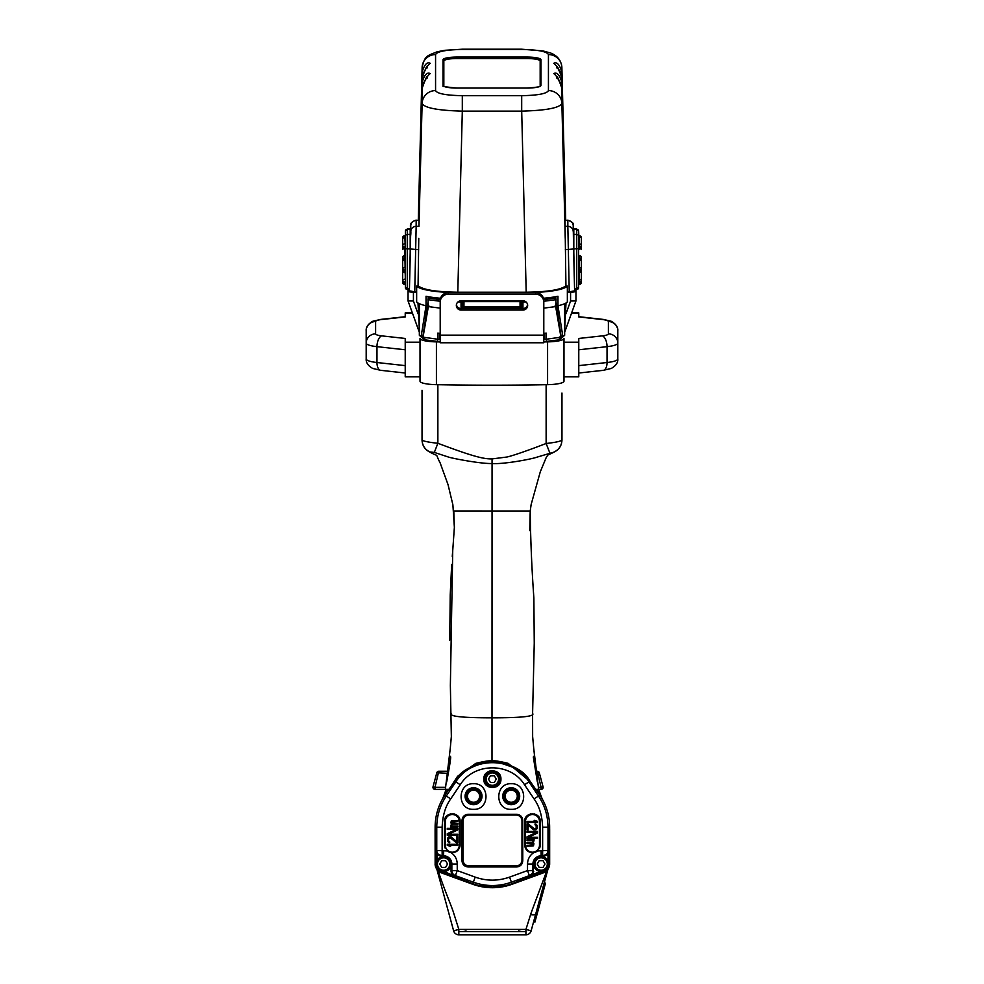 <?xml version="1.0" encoding="UTF-8"?>
<svg xmlns="http://www.w3.org/2000/svg" width="984" height="984" viewBox="0 0 984 984"><rect width="100%" height="100%" fill="white"/><g stroke="black" fill="none" stroke-linecap="round" stroke-linejoin="round"><path stroke-width="1.48" d="M563.869 169.789L564.139 192.224M563.869 176.333L563.894 180.625M563.93 183.024L563.869 175.595M564.693 211.4L563.869 150.872L564.656 211.4M565.935 286.086L565.025 220.084L567.842 220.49A5.387 5.289 0 0 1 573.217 225.643L573.586 237.033A5.387 1.488 178.5 0 1 573.586 237.033L573.241 225.361C574.312 223.835 572.516 222.077 567.854 220.096M557.399 77.773L561.003 83.874M521.692 95.682C537.941 95.374 546.846 93.677 548.432 90.577L548.432 54.575C546.833 51.463 537.867 49.754 521.532 49.446L462.468 49.446C446.133 49.754 437.167 51.463 435.568 54.575L435.568 90.577C437.154 93.677 446.059 95.374 462.308 95.682L521.692 95.682L521.692 111.13C546.095 110.491 559.49 107.945 561.876 103.455L561.876 88.425C559.502 80.737 556.784 75.793 553.734 73.579C556.956 71.918 559.662 74.882 561.876 82.471L563.18 134.279L561.876 88.425C559.084 79.79 557.313 75.891 556.575 76.715L556.993 78.376M560.991 83.05A5.387 1.021 178.6 0 0 561.876 82.471L561.876 78.154C559.502 70.467 556.784 65.522 553.734 63.308C556.956 61.66 559.662 64.612 561.876 72.201L563.18 124.009L561.876 78.154C559.084 69.532 557.313 65.621 556.575 66.445L556.993 68.105M418.151 286.086L418.151 285.778C422.997 289.8 436.207 291.94 457.806 292.199L526.194 292.199C547.793 291.94 561.003 289.8 565.849 285.778L565.849 286.086M555.911 297.82L555.911 298.939L555.911 297.82L547.953 297.82M408.04 289.616L408.04 291.129A5.387 1.021 0 0 0 413.428 292.162L416.65 292.162L416.65 286.086A40.369 7.7 0 0 0 456.478 292.543L456.478 292.666M575.96 289.616L575.96 291.129A5.387 1.021 0 0 1 570.572 292.162L567.35 292.162L567.35 286.086A40.369 7.7 180 0 1 527.522 292.543L456.478 292.543M428.089 298.939L428.089 297.82L428.089 298.939M546.354 339.296L544.742 339.296L544.742 333.219M437.646 339.296L439.258 339.296L439.258 333.219M410.697 228.165L409.393 290.821L414.756 291.854L416.158 226.308L418.975 226.308L418.975 220.084L416.158 220.49A5.387 5.289 180 0 0 410.783 225.643L410.414 237.033A5.387 1.488 1.5 0 0 410.414 237.033L410.414 237.033C412.444 227.218 406.453 223.553 416.146 220.084M416.65 291.854L414.756 291.854M462.308 95.682L462.308 111.13C437.905 110.491 424.51 107.945 422.124 103.455L418.975 226.308M418.065 286.086L418.766 238.349M410.709 228.411L410.193 246.148M435.568 90.577A13.456 13.21 180 0 0 422.124 103.455L422.124 88.425C424.498 80.737 427.216 75.78 430.266 73.579C427.044 71.918 424.338 74.882 422.124 82.471L422.124 78.154C424.498 70.467 427.216 65.522 430.266 63.308C427.044 61.66 424.338 64.612 422.124 72.201L418.286 220.096L422.124 67.466A13.456 13.21 180 0 1 435.568 54.575M426.601 77.773L422.997 83.874M419.307 184.18L420.131 150.872L419.861 184.192M426.601 67.515L422.997 73.603M420.131 169.789L419.861 192.224M420.131 173.614L420.131 174.771M420.131 173.75L420.131 175.275M420.131 174.193L420.106 175.398M557.399 67.515L560.991 72.791A5.387 1.021 178.6 0 0 561.876 72.201L561.876 67.379C561.249 60.541 557.51 55.744 550.683 53.038L542.996 50.922L521.532 49.2L462.468 49.2L444.879 50.295L437.179 51.783C426.441 56.1 424.879 55.793 422.124 67.429M567.35 291.854L569.244 291.854L567.842 226.308L565.025 226.308M573.303 228.165L574.607 290.821L569.244 291.854M573.291 228.411L573.807 246.148M544.472 335.458L544.472 333.232L544.472 335.458L543.795 335.458M440.205 335.458L439.528 335.458L439.528 333.232L439.528 335.458M421.177 336.282L419.344 335.261L419.344 303.699A40.369 7.7 0 0 0 426.035 305.741L421.177 336.282L424.166 339.296M419.344 335.286L423.723 339.259M426.035 305.741L426.035 296.233A40.369 7.7 0 0 0 440.561 298.25M436.047 297.82L428.089 297.82M419.504 332.69L418.003 303.01M419.393 332.444L419.221 331.657M413.428 292.162L413.428 301.03L408.04 300.907L419.344 332.297M419.344 332.149L419.344 313.982L418.003 313.724L413.428 301.03M416.65 292.162L416.65 301.928A40.369 7.7 180 0 0 419.344 303.699L419.344 304.634M408.04 291.129L408.04 300.907M419.344 315.729L419.344 316.848M560.277 339.259L564.656 335.286M564.656 305.852L564.656 313.982L565.997 313.724L570.572 301.03L575.96 300.907L575.96 291.129M564.656 332.297L575.96 300.907M565.997 303.01L564.496 332.69M564.656 313.982L564.656 332.149A1.341 1.193 180 0 1 564.779 331.657M557.965 305.741A40.369 7.7 180 0 0 564.656 303.699L564.656 335.261L562.823 336.282L557.965 305.741L557.965 296.233A40.369 7.7 180 0 1 543.439 298.25M559.834 339.296L562.823 336.282M440.205 341.94A573.02 109.335 180 0 1 436.416 341.878A18.167 3.469 180 0 1 420.02 338.434L420.02 342.198L405.224 342.198L405.224 376.86L420.02 376.86M563.98 338.434L563.98 356.036L563.98 338.434A18.167 3.469 180 0 1 547.584 341.878A573.02 109.335 180 0 1 543.795 341.94M555.591 299.357L561.188 336.995L559.084 339.874L546.354 341.387L546.354 339.209L560.966 337.18L555.653 306.602L543.795 308.127M428.409 299.357L422.812 336.995L424.916 339.874L437.646 341.436L425.789 339.96L423.083 336.885M543.795 335.15L543.795 342.776L440.205 342.776L440.205 302.137A8.069 7.921 180 0 1 448.273 294.204L535.726 294.204L535.726 292.666A8.069 7.921 0 0 1 543.795 300.587L543.795 335.15L440.205 335.15M420.02 338.434L420.02 381.226A18.167 3.469 0 0 0 436.416 384.67A573.02 109.335 0 0 0 547.584 384.67L547.584 341.878M571.655 312.875L578.777 312.875L578.777 316.934L602.331 319.529A12.103 2.312 0 0 1 608.383 321.534L608.383 333.859A12.103 2.312 0 0 1 602.331 335.864L578.777 338.459L578.777 376.86L563.98 376.86L563.98 368.889L563.98 381.226A18.167 3.469 180 0 1 547.584 384.67M405.224 342.198L405.224 338.459L381.669 335.864A12.103 2.312 0 0 1 375.617 333.859L375.617 321.534A12.103 2.312 0 0 1 381.669 319.529L405.224 316.934L405.224 312.875L412.345 312.875M405.224 365.63L376.97 362.518A21.525 4.108 180 0 1 366.196 358.951L366.196 343.108A21.525 4.108 0 0 0 376.97 346.663L405.224 349.775M375.617 321.534A9.422 9.25 180 0 0 366.196 330.772L366.196 343.108A9.422 9.25 180 0 1 375.617 333.859M561.962 393.059L561.962 439.959C561.138 441.213 555.862 442.394 546.132 443.489C530.044 449.688 512.898 455.776 506.92 457.019L492.062 458.913C484.128 459.048 474.349 457.043 437.868 443.28C428.163 442.222 422.874 441.115 422.038 439.934L422.038 390.254M429.86 451.939L429.836 452.087C440.303 458.003 434.116 451.422 440.131 462.874L448.04 484.632L452.886 504.804L454.374 527.326L453.784 510.979L530.216 511.003L531.163 504.423L540.278 471.853L546.182 457.585C548.912 453.907 545.124 456.564 554.189 452.05L536.415 457.326C531.446 459.122 503.697 464.399 492 463.526C480.266 463.833 452.456 458.335 448.852 457.179L434.325 452.419L429.86 451.939C424.94 449.54 422.333 445.543 422.038 439.934L422.038 433.735A13.186 12.989 0 0 1 422.038 433.735L422.038 409.996M561.962 409.984L561.962 433.735A13.186 12.989 180 0 0 561.962 433.735M422.038 439.946L422.038 433.735M429.836 452.087L429.836 452.074C424.867 449.602 422.271 445.592 422.038 440.045M434.325 452.419L437.868 443.28L437.868 384.695M549.773 452.812L546.132 443.489L546.132 384.695M554.152 451.976C559.096 449.528 561.704 445.518 561.962 439.959M529.749 530.708L530.216 511.003C530.548 539.663 531.766 568.641 533.869 597.964L534.25 643.155L532.59 713.597L532.639 736.586L533.697 748.086L532.639 736.586M454.374 527.326L452.738 550.474L450.364 685.541L451.349 736.61L450.205 749.045M451.385 736.118L450.303 748.086M442.886 798.368L446.146 789.352L435.002 789.377A2.054 2.042 90 0 1 433.034 786.794L433.034 786.794A2.054 2.054 0 0 0 435.002 789.377L435.002 787.323L445.629 787.323M447.954 789.34L445.272 794.617M449.036 789.352L445.444 789.352M450.217 787.692L457.56 776.302L475.801 763.375C484.165 761.309 489.565 760.472 492 760.878C494.435 760.472 499.835 761.309 508.199 763.375L530.524 781.972M446.576 782.145L450.5 756.302C449.467 756.548 446.33 783.867 446.576 782.145A1.341 1.341 90 0 1 446.662 781.825L446.65 781.886C446.133 785.195 451.201 758.283 450.623 756.979L450.66 757.114M467.658 768.664L477.351 763.904M449.479 789.672L447.978 790.595L454.756 781.222C460.254 770.829 472.566 764.199 491.692 761.345C511.483 763.781 524.251 770.411 530.007 781.222L539.859 795.146L538.494 796.068L528.962 781.911C513.168 756.278 471.607 756.265 455.801 781.911L446.269 796.068C440.045 805.318 436.884 815.687 436.761 827.163L436.761 850.447A5.387 5.375 -90 0 0 442.148 855.822L443.649 855.822A8.204 8.204 0 0 1 451.853 864.026L451.853 870.582L457.24 870.582L475.198 877.113C486.649 881.147 498.113 881.147 509.564 877.113L527.522 870.582L529.367 875.637A5.387 5.375 180 0 0 532.91 870.582L532.27 873.915L529.367 876.473L529.367 875.637L511.409 882.168L511.963 883.718A57.256 57.256 0 0 1 503.882 886.006M534.767 757.926L533.697 748.086M538.371 787.323L541.089 787.323L537.313 771.259A2.054 2.042 -90 0 1 539.281 772.784L539.281 772.784A2.054 2.054 0 0 0 537.313 771.259L536.317 771.259M536.563 773.313L539.293 772.784L543.057 786.794L539.293 772.784M541.876 798.368L538.617 789.352L541.089 789.377L541.089 787.323L543.07 786.794A2.054 2.042 90 0 1 541.089 789.377A2.054 2.054 0 0 0 543.07 786.794M547.744 869.364L547.928 869.143A8.549 8.549 0 0 0 549.662 863.977L549.662 829.856A57.281 57.281 0 0 0 549.638 828.565L548.789 864.026L548.789 850.447L547.375 854.038L542.627 855.822L542.627 827.163C542.159 815.551 539.293 806.13 534.041 798.885L524.509 784.74C510.622 762.219 474.14 762.219 460.254 784.74L450.721 798.885C445.457 806.167 442.591 815.588 442.148 827.163L442.148 855.822L437.388 854.038L435.986 850.447L447.326 850.951L444.485 844.924L444.485 821.517C444.005 811.443 460.573 811.443 460.094 821.517L460.094 844.924C459.43 850.25 456.404 852.821 451.041 852.624C455.038 855.391 457.105 859.192 457.24 864.026L457.24 870.582L455.395 875.637A5.387 5.375 180 0 1 451.853 870.582L451.053 871.381L451.053 865.453M480.881 886.006A57.256 57.256 0 0 1 472.8 883.718L440.893 871.603A8.056 8.056 0 0 1 435.592 864.026L435.125 828.565A57.281 57.281 0 0 0 435.1 829.856L435.149 864.825M548.014 869.007L531.139 930.827L548.346 867.593M549.158 864.616L549.281 864.161A8.069 8.069 0 0 0 549.564 862.033L549.564 851.381L549.49 862.033M517.965 881.492L511.963 883.718M468.298 881.578L466.797 881.492M436.761 869.02L436.834 869.13A8.549 8.549 0 0 1 435.1 863.977M544.447 887.051L543.143 886.695L544.201 882.796L545.505 883.152L544.447 887.051L534.902 922.106L533.611 921.75L531.139 930.827A5.387 5.387 0 0 1 525.936 934.8L525.936 929.413L531.225 912.648L546.464 871.738L512.172 884.222A57.859 57.859 0 0 1 472.591 884.222L438.458 871.799C444.547 890.065 451.459 906.129 453.353 912.045L458.827 929.413L453.624 930.827L448.126 910.606M534.902 922.106L533.611 921.75L534.669 917.851L535.96 918.207M548.334 868.552L548.912 867.47M549.662 860.41L549.662 834.137M435.666 867.015L435.371 866.068M435.851 867.47L436.453 868.577M483.476 886.473A57.256 57.256 0 0 0 501.286 886.473M549.17 864.026A8.056 8.056 0 0 1 543.869 871.603L516.465 881.578M535.284 789.672L536.784 790.595A2.152 2.152 118 0 0 536.354 790.14M539.859 795.146A57.244 57.244 0 0 1 549.638 827.163L549.638 828.565M548.924 846.941C548.986 853.878 549.047 853.878 549.109 846.941C549.047 840.004 548.986 840.004 548.924 846.941C548.986 853.878 549.047 853.878 549.109 846.941C549.047 840.004 548.986 840.004 548.924 846.941M548.924 834.297C548.986 841.234 549.047 841.234 549.109 834.297C549.047 827.359 548.986 827.359 548.924 834.297C548.986 841.234 549.047 841.234 549.109 834.297C549.047 827.359 548.986 827.359 548.924 834.297M532.27 873.915L532.984 874.296L529.367 876.473L543.734 871.234A7.675 7.675 0 0 0 548.789 864.026L548.654 864.026M539.453 848.417A7.798 7.798 0 0 0 540.278 844.924L537.436 850.951L548.002 850.447A5.387 5.375 90 0 1 542.627 855.822L541.114 855.822A8.204 8.204 0 0 0 538.174 856.363M540.278 844.924L540.278 821.517A7.798 7.798 0 0 0 540.204 820.422M532.91 870.582L532.91 864.026L532.91 870.582L527.522 870.582L527.522 864.026C527.658 859.192 529.724 855.391 533.722 852.624C528.359 852.821 525.333 850.25 524.669 844.924L524.669 821.517C524.189 811.443 540.757 811.443 540.278 821.517M511.213 809.34C494.571 810.189 494.706 782.944 511.213 783.731C527.731 782.944 527.867 810.189 511.213 809.34M473.55 809.34C456.896 810.189 457.031 782.944 473.55 783.731C490.057 782.944 490.192 810.189 473.55 809.34M516.6 866.953C520.339 866.596 522.393 864.542 522.762 860.803L522.762 820.435C522.393 816.695 520.339 814.641 516.6 814.285L468.163 814.285C464.423 814.641 462.369 816.695 462 820.435L462 860.803C462.369 864.542 464.423 866.596 468.163 866.953L516.6 866.953L516.6 866.178L468.163 866.178A5.387 5.387 0 0 1 462.787 860.803L462.787 820.435A5.387 5.387 0 0 1 468.163 815.059L468.974 815.059A5.916 5.916 0 0 0 463.046 820.976L463.046 859.991A5.916 5.916 0 0 0 468.974 865.908L516.059 865.908A5.916 5.916 0 0 0 521.987 859.991L521.987 860.803A5.387 5.387 0 0 1 516.6 866.178M500.844 780.3A8.549 8.549 0 0 0 500.93 779.131C501.446 790.152 483.316 790.152 483.833 779.131C483.316 768.11 501.446 768.11 500.93 779.131A8.549 8.549 0 0 0 500.844 777.963M450.795 852.587A7.798 7.798 0 0 0 451.041 852.624L447.326 850.951A7.798 7.798 0 0 0 450.635 852.55M460.094 844.924A7.798 7.798 0 0 1 459.786 847.089M445.309 848.417A7.798 7.798 0 0 1 444.485 844.924M475.198 877.113L473.353 882.168L455.395 875.637L455.395 876.473L452.492 873.915L451.779 874.296L451.053 871.381M452.492 873.915L451.853 871.381M496.551 886.473L493.328 886.535M498.703 886.276C491.766 886.719 491.766 886.658 498.703 886.092C505.665 885.083 505.665 885.145 498.703 886.276M486.059 886.276C479.097 885.145 479.097 885.083 486.059 886.092C492.996 886.658 492.996 886.719 486.059 886.276M491.434 886.535L488.212 886.473M435.125 828.565L435.125 827.163L442.148 827.163M435.838 846.941C435.777 853.878 435.715 853.878 435.654 846.941C435.715 840.004 435.777 840.004 435.838 846.941C435.777 853.878 435.715 853.878 435.654 846.941C435.715 840.004 435.777 840.004 435.838 846.941M435.838 834.297C435.777 841.234 435.715 841.234 435.654 834.297C435.715 827.359 435.777 827.359 435.838 834.297C435.777 841.234 435.715 841.234 435.654 834.297C435.715 827.359 435.777 827.359 435.838 834.297M435.125 827.163A57.244 57.244 0 0 1 444.903 795.146L447.978 790.595M446.133 789.352L445.248 791.812L446.847 791.776A136.702 130.06 -152.6 0 1 446.342 793.018M473.55 787.741A8.475 8.475 0 0 0 465.075 796.216A8.475 8.475 0 0 0 473.55 804.691A8.475 8.475 0 0 0 482.025 796.216A8.475 8.475 0 0 0 473.55 787.741M447.683 771.259L438.778 771.259A2.054 2.042 -90 0 0 436.81 772.784L433.034 786.794L435.002 787.323L438.778 771.259A2.054 2.054 0 0 0 436.798 772.784L436.81 772.784M447.437 773.313L436.798 772.784L433.022 786.794M440.205 302.137L440.205 300.587A8.069 7.921 0 0 1 448.273 292.666L448.273 294.204M535.726 292.666L448.273 292.666M456.416 304.659A4.711 4.625 180 0 0 461.053 308.521L522.947 308.521A4.711 4.625 180 0 0 527.584 304.659M543.795 302.137A8.069 7.921 180 0 0 535.726 294.204M522.947 300.809L461.053 300.809A4.711 4.625 180 0 0 456.342 305.434A4.711 4.625 180 0 0 461.053 310.058L522.947 310.058A4.711 4.625 180 0 0 527.658 305.434A4.711 4.625 180 0 0 522.947 300.809L522.947 307.463L461.053 307.463L461.053 300.809M533.5 756.302L537.424 782.145C537.694 784.039 534.509 756.376 533.5 756.302A1.341 1.341 -90 0 1 533.365 757.139M538.617 789.352L535.702 789.352L536.809 789.352L535.702 789.352L536.809 789.352L537.928 791.776A136.702 130.06 -27.4 0 0 538.42 793.018M539.49 794.617L537.928 791.776L539.515 791.812L538.605 789.254M511.213 787.741A8.475 8.475 0 0 0 502.738 796.216A8.475 8.475 0 0 0 511.213 804.691A8.475 8.475 0 0 0 519.7 796.216A8.475 8.475 0 0 0 511.213 787.741M547.375 854.038L547.977 854.579L548.789 850.447L548.002 850.447L548.002 827.163C547.854 815.539 544.681 805.17 538.494 796.068L534.041 798.885M443.649 850.447L443.649 856.498A7.54 7.54 0 0 0 436.121 864.026A7.54 7.54 0 0 0 443.649 871.566A7.54 7.54 0 0 0 451.189 864.026A7.54 7.54 0 0 0 443.649 856.498A7.54 7.54 0 0 0 436.121 864.026A7.54 7.54 0 0 0 443.649 871.566A7.54 7.54 0 0 0 451.189 864.026A7.54 7.54 0 0 0 443.649 856.498L441.386 856.634L436.785 854.579L435.986 850.447L435.986 864.026A7.675 7.675 0 0 0 441.029 871.234L455.395 876.473L444.227 871.541M443.649 856.498L442.234 856.634M437.388 854.038L436.785 860.914M439.762 864.026L441.705 867.396L445.592 867.396L447.536 864.026L445.592 860.668L441.705 860.668L439.762 864.026M457.24 864.026L451.853 864.026A8.204 8.204 0 0 0 451.312 861.086M547.977 860.914L547.977 854.579L543.377 856.634L541.114 856.498A7.54 7.54 0 0 0 533.574 864.026A7.54 7.54 0 0 0 541.114 871.566A7.54 7.54 0 0 0 548.654 864.026A7.54 7.54 0 0 0 541.114 856.498A7.54 7.54 0 0 0 533.574 864.026A7.54 7.54 0 0 0 541.114 871.566A7.54 7.54 0 0 0 548.654 864.026A7.54 7.54 0 0 0 541.114 856.498L542.528 856.634M527.522 864.026L533.574 864.026L532.984 874.296L540.536 871.541M541.114 850.447L541.114 855.822C536.132 856.314 533.389 859.044 532.91 864.026A8.204 8.204 0 0 1 541.114 855.822L541.114 856.498M534.189 852.538A7.798 7.798 0 0 0 537.436 850.951L533.722 852.624A7.798 7.798 0 0 0 533.955 852.587M524.669 844.924A7.798 7.798 0 0 0 524.976 847.089M534.816 814.076A7.798 7.798 0 0 0 534.115 813.879M530.843 813.879A7.798 7.798 0 0 0 530.13 814.076M524.755 820.422A7.798 7.798 0 0 0 524.669 821.517M539.478 821.517A6.999 6.999 0 0 0 532.479 814.518A6.999 6.999 0 0 0 525.481 821.517L525.481 845.194A6.999 6.999 0 0 0 532.479 852.193A6.999 6.999 0 0 0 539.478 845.194L539.478 821.517M527.018 822.415L537.498 822.415L537.498 821.369L534.152 820.324L535.714 821.369L527.018 821.369L527.018 822.415M528.125 823.793L527.018 823.793L527.018 830.041L528.125 830.041L528.125 825.182L533.697 829.869L535.936 829.869L537.276 828.479L537.276 825.527L535.936 824.149L535.038 823.977L535.038 824.838L536.157 825.711L536.157 828.134L534.595 828.995L528.125 823.793M533.931 843.743L533.254 843.226L534.152 839.758L527.018 839.758L527.018 840.619L532.59 840.619L533.254 841.492L532.369 842.525L527.018 842.525L527.018 843.399L533.254 844.087L532.369 845.305L527.018 845.305L527.018 846.166L533.476 845.822L533.931 843.743M527.018 832.464L536.157 832.464L527.018 836.806L527.018 838.368L537.498 838.368L537.498 837.322L528.58 837.322L537.498 832.993L537.498 831.431L527.018 831.431L527.018 832.464M537.227 864.026L539.171 867.396L543.057 867.396L545.001 864.026L543.057 860.668L539.171 860.668L537.227 864.026M486.059 886.473L481.619 886.473L486.059 886.473M498.703 886.473L503.144 886.473L498.703 886.473M468.163 882.611A2.694 2.694 0 0 1 466.539 880.938M438.458 871.799L436.748 868.208M436.121 864.026L435.592 864.026A7.934 7.934 0 0 1 435.334 862.033L435.199 862.033A8.069 8.069 0 0 0 435.481 864.161L435.481 864.161A8.069 8.069 0 0 1 435.199 862.033L435.199 851.381L435.334 862.033M518.925 929.413L518.728 930.126L521.52 929.413M463.255 929.413L466.035 930.126L465.85 929.413M436.416 867.593L453.624 930.827L436.416 867.593M516.6 929.413L468.163 929.413M472.591 884.222A57.859 57.859 0 0 0 512.172 884.222M548.137 867.974L546.464 871.738M516.6 882.611A2.694 2.694 0 0 0 518.236 880.938M458.827 929.413L458.827 934.8A5.387 5.387 0 0 1 453.624 930.827L453.624 930.827A5.387 5.387 0 0 0 458.827 934.8L525.936 934.8A5.387 5.387 0 0 0 531.139 930.827L525.936 929.413L458.827 929.413M444.485 821.517A7.798 7.798 0 0 1 444.559 820.422M449.946 814.076A7.798 7.798 0 0 1 450.647 813.879M453.919 813.879A7.798 7.798 0 0 1 454.633 814.076M460.02 820.422A7.798 7.798 0 0 1 460.094 821.517M445.297 845.194A6.999 6.999 0 0 0 452.283 852.193A6.999 6.999 0 0 0 459.282 845.194L459.282 821.517A6.999 6.999 0 0 0 452.283 814.518A6.999 6.999 0 0 0 445.297 821.517L445.297 845.194M457.744 844.297L447.265 844.297L447.265 845.342L450.611 846.375L449.048 845.342L457.744 845.342L457.744 844.297M456.637 842.907L457.744 842.907L457.744 836.671L456.637 836.671L456.637 841.517L451.066 836.843L448.827 836.843L447.499 838.22L447.499 841.172L448.827 842.562L449.725 842.734L449.725 841.874L448.606 841L448.606 838.577L450.168 837.704L456.637 842.907M450.844 822.968L451.508 823.485L450.611 826.954L457.744 826.954L457.744 826.093L452.173 826.093L451.508 825.219L452.394 824.174L457.744 824.174L457.744 823.313L451.508 822.624L452.394 821.406L457.744 821.406L457.744 820.533L451.287 820.89L450.844 822.968M457.744 834.235L448.606 834.235L457.744 829.906L457.744 828.344L447.265 828.344L447.265 829.377L456.195 829.377L447.265 833.719L447.265 835.281L457.744 835.281L457.744 834.235M516.6 814.285L516.6 815.059L468.974 815.059M516.6 815.059A5.387 5.387 0 0 1 521.987 820.435L521.987 820.976A5.916 5.916 0 0 0 516.059 815.059M521.987 820.976L521.987 859.991M483.919 777.963A8.549 8.549 0 0 0 483.919 780.3M487.781 786.327A8.549 8.549 0 0 0 488.458 786.72M496.317 786.72A8.549 8.549 0 0 0 496.981 786.327M497.621 772.379A8.549 8.549 0 0 0 496.317 771.542M489.528 771.087A8.549 8.549 0 0 0 488.802 771.37M488.458 771.542A8.549 8.549 0 0 0 487.142 772.379M492.381 786.671A7.54 7.54 0 0 0 499.921 779.131A7.54 7.54 0 0 0 492.381 771.604A7.54 7.54 0 0 0 484.854 779.131A7.54 7.54 0 0 0 492.381 786.671A7.54 7.54 0 0 0 499.921 779.131A7.54 7.54 0 0 0 492.381 771.604A7.54 7.54 0 0 0 484.854 779.131A7.54 7.54 0 0 0 492.381 786.671M488.494 779.131L490.438 782.501L494.325 782.501L496.268 779.131L494.325 775.773L490.438 775.773L488.494 779.131M563.98 368.889L563.98 356.036M578.777 349.775L607.03 346.663A21.525 4.108 0 0 0 617.804 343.108L617.804 358.951A21.525 4.108 180 0 1 607.03 362.518L578.777 365.63M608.383 333.859A9.422 9.25 0 0 1 617.804 343.108L617.804 330.772C618.173 327.229 616.009 324.068 611.298 321.288L603.352 319.419L578.777 316.7M543.746 299.665L554.705 298.226L543.562 298.669M543.795 333.256L546.354 333.146L546.354 339.209M437.646 341.387L437.646 333.146L440.205 333.256M555.64 306.602L554.705 306.245L555.64 306.602L556.058 299.554A1.341 1.341 0 0 0 554.705 298.201L555.64 299.739L543.795 301.264M547.485 298.226L548.223 298.226M558.211 339.96L560.966 337.18L559.847 336.922L560.966 337.18M559.084 339.874L546.354 341.387M440.438 298.669L429.295 298.226L428.36 299.739L440.205 301.264M440.205 308.127L428.347 306.602L423.034 337.18L437.646 339.209M428.36 306.602L429.295 306.245L428.36 306.602L427.942 299.554A1.341 1.341 0 0 1 429.295 298.201L440.254 299.665M424.916 339.874L425.789 339.96M435.777 298.226L436.515 298.226M521.594 300.809L521.594 306.922L520.511 307.279L520.044 306.639L463.956 306.639L463.956 301.621L520.044 301.621L520.044 306.639M462.406 300.809L462.406 306.922L463.956 306.639M418.458 286.086L416.65 286.086M565.542 286.086L567.35 286.086M564.656 303.699A40.369 7.7 0 0 0 567.35 301.928L567.35 292.162M520.45 300.809L520.044 301.621M463.55 300.809L463.956 301.621M520.511 307.279L463.489 307.279M443.021 85.399L443.021 59.729A13.997 2.669 180 0 1 457.019 57.06L526.981 57.06A13.997 2.669 180 0 1 540.979 59.729L540.979 85.399A13.997 2.669 180 0 1 526.981 88.068L457.019 88.068A13.997 2.669 180 0 1 443.021 85.399L443.563 60.787A13.456 2.571 180 0 1 457.019 58.216L526.981 58.216A13.456 2.571 180 0 1 540.437 60.787L540.437 86.137M443.021 59.729L443.563 60.258A13.456 2.571 180 0 1 457.019 57.687L526.981 57.687A13.456 2.571 180 0 1 540.437 60.258L540.437 85.928C541.335 86.641 536.846 87.355 526.981 88.056L457.019 88.068C445.518 86.961 441.041 86.248 443.563 85.928L443.563 85.928M443.563 86.137L443.833 61.045A13.186 2.521 180 0 1 457.019 58.536L526.981 58.536A13.186 2.521 180 0 1 540.167 61.045L540.167 86.198M540.979 59.729L540.167 61.045M511.213 804.297A8.069 8.069 0 0 0 519.294 796.216A8.069 8.069 0 0 0 511.213 788.147A8.069 8.069 0 0 0 503.144 796.216A8.069 8.069 0 0 0 511.213 804.297M511.213 789.217A6.999 6.999 0 0 0 504.226 796.216A6.999 6.999 0 0 0 511.213 803.215A6.999 6.999 0 0 0 518.211 796.216A6.999 6.999 0 0 0 511.213 789.217M511.213 803.079A6.863 6.863 0 0 0 518.076 796.216A6.863 6.863 0 0 0 511.213 789.352A6.863 6.863 0 0 0 504.362 796.216A6.863 6.863 0 0 0 511.213 803.079A6.863 6.863 0 0 0 518.076 796.216A6.863 6.863 0 0 0 511.213 789.352M473.55 788.147A8.069 8.069 0 0 0 465.469 796.228A8.069 8.069 0 0 0 473.55 804.297A8.069 8.069 0 0 0 481.619 796.228A8.069 8.069 0 0 0 473.55 788.147M473.55 803.215A6.999 6.999 0 0 0 480.536 796.228A6.999 6.999 0 0 0 473.55 789.229A6.999 6.999 0 0 0 466.551 796.228A6.999 6.999 0 0 0 473.55 803.215M473.55 789.365A6.863 6.863 0 0 0 466.687 796.228A6.863 6.863 0 0 0 473.55 803.079A6.863 6.863 0 0 0 480.401 796.228A6.863 6.863 0 0 0 473.55 789.365A6.863 6.863 0 0 0 466.687 796.228A6.863 6.863 0 0 0 473.55 803.079M581.335 249.419L581.335 249.432A2.152 2.116 180 0 0 580.966 248.239L581.335 249.419M581.335 257.587A2.152 2.116 180 0 0 579.182 255.471L579.182 260.809L581.335 258.644A2.152 2.116 0 0 1 579.182 260.76L579.182 284.462A2.152 2.116 0 0 0 581.335 282.359L578.641 282.556M581.335 245.963L581.335 237.796L581.335 245.963A2.152 2.116 180 0 0 579.182 243.86L578.641 230.92L578.641 287.537L578.641 284.511L581.335 282.359M581.335 281.608L578.641 282.027L579.182 279.185A2.152 2.116 180 0 1 581.335 281.301L581.335 282.137M579.182 272.642L578.641 270.723L581.335 270.526A2.152 2.116 0 0 1 579.182 272.642L578.641 272.642M581.335 261.006L581.335 269.468A2.152 2.116 180 0 0 579.182 267.353L578.641 260.809M578.641 249.137L578.641 255.471M573.807 257.365L573.807 229.038L576.759 229.038L576.759 287.722C578.543 288.275 578.543 288.841 576.759 289.394L577.768 289.136A1.882 1.882 0 0 0 578.641 287.537L574.582 288.902M576.759 289.394L575.578 289.628L575.578 288.902M581.335 272.42L581.335 281.301M581.163 271.363L581.335 272.211A2.152 2.116 180 0 0 581.163 271.375M581.335 269.468L581.335 270.317M579.182 235.643L581.335 237.808A2.152 2.116 180 0 0 579.182 235.693L579.182 246.689L581.335 246.283M579.182 249.186L581.335 247.021A2.152 2.116 0 0 1 579.182 249.137M405.998 288.939A1.882 1.845 180 0 1 405.359 287.537A1.882 1.882 0 0 0 406.232 289.136L407.241 289.394C405.457 288.841 405.457 288.275 407.241 287.722L405.359 287.537L405.359 230.92L405.359 249.186L404.818 235.643L402.665 238.866M402.665 273.269L402.665 282.359L402.665 281.608L405.359 282.027L404.818 249.186L402.665 247.033L402.665 237.808A2.152 2.116 0 0 1 404.818 235.693L404.818 235.643M404.818 272.679L402.665 270.526L402.665 261.006M407.241 289.394L409.406 289.616L408.421 288.902L409.418 288.902M410.193 257.365L410.193 248.854L407.241 248.854L407.241 287.722L408.421 288.902M410.193 248.854L410.193 229.038L407.241 229.038L405.359 230.92M402.665 281.608L402.665 272.42M561.876 67.429L565.714 220.096L561.876 67.466A13.456 13.21 -0 0 0 548.432 54.575M548.432 90.577A13.456 13.21 0 0 1 561.876 103.455L565.234 238.349M563.524 152.495L563.18 140.232A5.387 1.021 -1.4 0 0 563.18 140.232L561.876 88.425M526.194 292.199L521.692 111.13L462.308 111.13L457.806 292.199M409.393 290.821L410.414 248.989L418.68 249.69M410.414 248.989L410.783 225.643M420.476 152.495L420.82 140.232A5.387 1.021 -178.6 0 1 420.82 140.232L422.124 82.471A5.387 1.021 1.4 0 0 423.009 83.05M423.009 72.791A5.387 1.021 1.4 0 1 422.124 72.201L420.82 129.962A5.387 1.021 -178.6 0 1 420.82 129.962L420.476 142.225M418.975 220.49L416.158 220.49L416.158 226.308A5.387 5.289 180 0 0 410.783 231.461M574.607 290.821L573.586 248.989L565.32 249.69M573.586 248.989L573.217 225.643M565.025 220.49L567.842 220.49L567.842 226.308A5.387 5.289 0 0 1 573.217 231.461M408.089 301.03L419.319 332.186M564.681 332.186L575.911 301.03M436.416 384.67L436.416 341.878M405.224 313.195L412.456 313.195M405.224 373.022L380.648 370.316A9.422 4.625 -83.7 0 1 376.97 362.518L376.97 346.663A9.422 4.625 96.3 0 1 381.669 335.864M381.669 319.529A9.422 4.625 -96.3 0 0 380.648 319.419L372.678 321.301C368.041 323.994 365.876 327.155 366.196 330.772M451.422 713.437C448.741 716.364 462.271 717.828 492 717.828L492.062 458.913M444.94 795.81L443.858 795.699M532.578 713.437C535.259 716.364 521.729 717.828 492 717.828L492 760.878M478.925 763.375L475.801 763.375M448.79 789.881L454.78 781.198A2.152 1.267 34.7 0 0 454.756 781.222L460.254 784.74M483.624 762.194L496.342 761.505L517.461 768.91L529.982 781.198A2.152 1.267 145.3 0 1 530.007 781.222L524.509 784.74M508.199 763.375L505.837 763.375M549.638 827.163L542.627 827.163M509.564 877.113L511.409 882.168A55.621 55.621 0 0 1 473.353 882.168L472.8 883.718M443.649 855.822C448.63 856.314 451.373 859.044 451.853 864.026L451.189 864.026M522.947 310.058L522.947 308.521M461.053 310.058L461.053 308.521M533.34 757.114L537.338 781.825A1.341 1.341 90 0 1 537.424 782.145M540.905 795.699L539.822 795.81M444.903 795.146L450.721 798.885M441.386 855.822L441.386 856.634M443.649 857.839A6.187 6.187 0 0 0 437.462 864.026A6.187 6.187 0 0 0 443.649 870.213A6.187 6.187 0 0 0 449.836 864.026A6.187 6.187 0 0 0 443.649 857.839M543.377 855.822L543.377 856.634M532.91 871.381L533.709 871.381M541.114 857.839A6.187 6.187 0 0 0 534.927 864.026A6.187 6.187 0 0 0 541.114 870.213A6.187 6.187 0 0 0 547.301 864.026A6.187 6.187 0 0 0 541.114 857.839M482.91 885.661L480.807 885.661L481.619 886.473M503.956 885.317L501.852 885.661M530.647 914.579A5.387 2.079 -164.8 0 0 535.763 913.829M525.936 934.8A5.387 5.387 0 0 0 531.139 930.827M525.936 931.565L458.827 931.565M468.163 866.953L468.163 866.178M468.163 814.285L468.163 815.059M462 820.435L462.787 820.435M522.762 820.435L521.987 820.435M522.762 860.803L521.987 860.803M462 860.803L462.787 860.803M492.381 785.318A6.187 6.187 0 0 0 498.568 779.131A6.187 6.187 0 0 0 492.381 772.944A6.187 6.187 0 0 0 486.194 779.131A6.187 6.187 0 0 0 492.381 785.318M450.635 757.139A1.341 1.341 -90 0 1 450.5 756.302M578.777 342.198L563.98 342.198M578.777 313.195L571.544 313.195M602.331 335.864A9.422 4.625 83.7 0 1 607.03 346.663L607.03 362.518A9.422 4.625 -96.3 0 1 603.352 370.316L578.777 373.022M608.383 321.534A9.422 9.25 0 0 1 617.804 330.772M602.331 319.529A9.422 4.625 -83.7 0 1 603.352 319.419M522.947 301.916L525.997 301.916M527.522 304.991L527.522 304.339M554.705 298.226L547.867 298.201M458.003 301.916L461.053 301.916M456.478 304.991L456.478 304.339M429.295 298.226L436.133 298.201M570.572 301.03L570.572 292.162M457.019 57.06L457.019 58.536M526.981 57.06L526.981 58.536M443.833 86.198L443.833 61.045M560.991 72.791L561.003 73.603M563.524 142.225L563.18 129.962A5.387 1.021 -1.4 0 0 563.18 129.962L561.876 78.154M519.564 797.729L519.564 794.715M502.873 794.715L502.873 797.729M511.213 802.28A6.052 6.052 0 0 0 517.277 796.216A6.052 6.052 0 0 0 511.213 790.164A6.052 6.052 0 0 0 505.161 796.216A6.052 6.052 0 0 0 511.213 802.28M465.198 794.715L465.198 797.716M481.889 797.729L481.889 794.715M473.55 790.164A6.052 6.052 0 0 0 467.486 796.228A6.052 6.052 0 0 0 473.55 802.28A6.052 6.052 0 0 0 479.602 796.228A6.052 6.052 0 0 0 473.55 790.164M581.335 257.906L578.641 258.312M581.335 258.435L578.641 258.841M578.641 287.537A1.882 1.845 0 0 1 578.002 288.939M578.641 231.129A1.882 1.845 180 0 0 576.759 229.284L573.807 229.284M578.641 236.258A1.882 1.845 180 0 0 576.759 234.413L573.807 234.413M578.641 248.681L573.807 248.854M575.578 289.616L577.768 289.136M578.641 270.194L581.335 269.788M581.335 260.797A2.152 2.116 180 0 0 581.052 259.727L581.335 260.785M578.641 247.218L581.335 246.812M402.665 258.644A2.152 2.116 180 0 0 404.818 260.76L402.665 258.657M402.665 249.432A2.152 2.116 0 0 1 403.034 248.239L402.665 249.419M405.359 258.841L402.665 258.435M402.665 257.906L405.359 258.312M402.665 257.587A2.152 2.116 0 0 1 404.818 255.471L405.359 255.471M405.359 248.681L407.241 248.854L407.241 229.038M405.359 236.258A1.882 1.845 0 0 1 407.241 234.413L410.193 234.413M405.359 231.129A1.882 1.845 0 0 1 407.241 229.284L410.193 229.284M405.359 279.185L404.818 279.185A2.152 2.116 0 0 0 402.665 281.301M402.837 271.363L402.665 272.199A2.152 2.116 0 0 1 402.837 271.375M402.665 282.359A2.152 2.116 180 0 0 404.818 284.462L402.665 282.359M402.665 282.137L405.359 282.556M402.665 260.797A2.152 2.116 0 0 1 402.948 259.727L402.665 260.785M405.359 267.353L404.818 267.353A2.152 2.116 0 0 0 402.665 269.468M402.665 269.788L405.359 270.194M405.359 270.723L402.665 270.317M402.665 270.526A2.152 2.116 180 0 0 404.818 272.642M405.359 243.86L404.818 243.86A2.152 2.116 0 0 0 402.665 245.963M402.665 246.283L405.359 246.689M405.359 247.218L402.665 246.812M402.665 247.021A2.152 2.116 180 0 0 404.818 249.137M427.007 78.376L427.425 76.715C427.118 75.178 425.359 79.077 422.124 88.425M427.007 68.105L427.425 66.445C427.118 64.907 425.359 68.806 422.124 78.154M419.344 332.026L419.344 331.153M419.344 330.612L419.344 314.462M419.344 315.446L419.344 307.303M564.656 315.04L564.656 330.058M564.656 330.833L564.656 332.026M380.648 370.316L372.678 368.434C368.041 365.74 365.876 362.579 366.196 358.951M405.224 316.7L380.648 319.419M554.189 452.05C559.133 449.565 561.729 445.555 561.962 440.032M452.738 550.474L452.259 556.366M451.681 564.435L450.217 594.976L449.737 640.154M445.248 791.812L442.615 798.86M445.346 789.352L450.291 748.234M454.78 781.198L462.517 772.538L467.4 768.836M471.151 766.61L480.623 762.883M533.709 748.234L538.654 789.352M542.159 798.86L539.515 791.812M529.982 781.198L535.972 789.881M491.311 885.661L490.499 886.473M503.956 885.661L503.144 886.473M493.464 885.661L494.263 886.473M435.162 864.961L435.334 865.92M549.097 867.015L549.416 865.994M549.441 865.895L549.601 864.973M617.804 358.951C618.173 362.506 616.009 365.667 611.298 368.447L603.352 370.316M564.656 306.897L564.656 313.675M576.759 229.038L578.641 230.92M579.182 272.679L581.335 270.526M406.232 289.136L408.421 289.628"/></g></svg>
